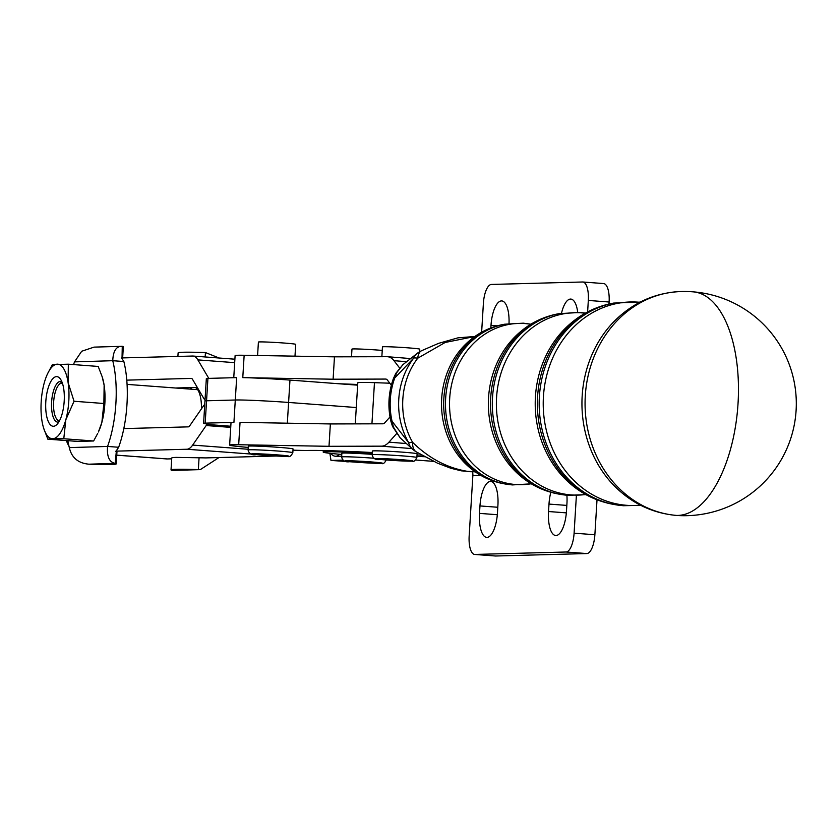 <?xml version="1.0" encoding="UTF-8"?>
<svg xmlns="http://www.w3.org/2000/svg" width="838" height="838" viewBox="0 0 838 838"><rect width="100%" height="100%" fill="white"/><g stroke="black" fill="none" stroke-linecap="round" stroke-linejoin="round"><path stroke-width="1.26" d="M681.996 291.509A112.103 98.329 89.8 0 0 681.284 291.519A112.103 98.329 89.8 0 0 680.425 291.551A112.103 98.329 89.8 0 0 585.301 395.725A112.103 98.329 89.8 0 0 676.559 515.422A112.103 98.329 89.8 0 0 679.45 515.611A112.103 98.329 89.8 0 0 681.043 515.663A112.103 98.329 89.8 0 0 682.677 515.695M58.859 421.933A20.395 7.5 94.3 0 1 57.623 422.111A20.395 7.5 94.3 0 1 52.008 412.118A20.395 7.5 94.3 0 1 53.339 391.43A20.395 7.5 94.3 0 1 60.682 381.426A20.395 7.5 94.3 0 1 61.865 381.782M61.97 382.023A20.395 7.5 -85.7 0 0 60.566 383.081L59.11 384.548A18.687 6.872 94.3 0 1 61.677 383.228A18.687 6.872 94.3 0 1 62.441 383.322M46.279 414.077A24.889 9.155 -85.7 0 0 56.9 424.51A24.889 9.155 -85.7 0 0 63.719 388.832A24.889 9.155 -85.7 0 0 60.315 378.933A24.889 9.155 -85.7 0 0 49.274 384.789A24.889 9.155 -85.7 0 0 46.279 414.077M47.64 373.612L52.396 364.624L68.339 364.195L68.088 382.495A37.375 13.754 -85.7 0 0 63.877 368.982A37.375 13.754 -85.7 0 0 57.277 364.174A37.375 13.754 -85.7 0 0 47.64 373.612A37.375 13.754 -85.7 0 0 44.184 383.134A37.375 13.754 -85.7 0 0 41.9 420.414A37.375 13.754 -85.7 0 0 43.566 427.893A37.375 13.754 -85.7 0 0 46.121 433.927A37.375 13.754 -85.7 0 0 52.721 438.735L47.839 439.175L43.691 428.291M381.856 356.716L382.453 346.89A18.687 0.649 3.5 0 1 408.012 347.843A18.687 0.649 3.5 0 1 419.754 349.163L419.597 351.782M372.344 451.033A22.427 0.786 3.5 0 1 403.005 452.185A22.427 0.786 3.5 0 1 417.104 453.777L416.874 457.506A22.427 0.786 -176.5 0 0 402.774 455.914A22.427 0.786 -176.5 0 0 373.706 454.573A22.427 0.786 -176.5 0 0 372.114 454.762L372.344 451.033M257.591 355.501L258.408 342.061A18.687 0.649 3.5 0 1 283.967 343.025A18.687 0.649 3.5 0 1 295.709 344.345L294.986 356.15M248.299 446.214A22.427 0.786 3.5 0 1 278.96 447.366A22.427 0.786 3.5 0 1 293.059 448.959L292.829 452.688A22.427 0.786 -176.5 0 0 278.729 451.095A22.427 0.786 -176.5 0 0 249.651 449.755A22.427 0.786 -176.5 0 0 248.069 449.943L248.299 446.214M351.499 356.799L351.97 349.09A18.687 0.649 3.5 0 1 377.529 350.043A18.687 0.649 3.5 0 1 382.233 350.431M373.958 458.25A22.427 0.786 -176.5 0 0 372.292 458.114A22.427 0.786 -176.5 0 0 343.213 456.783A22.427 0.786 -176.5 0 0 341.632 456.972L341.862 453.243A22.427 0.786 3.5 0 1 372.135 454.364M67.857 440.683A67.27 24.752 -85.7 0 0 69.313 447.618C71.607 457.684 78.133 463.205 88.912 464.189A67.27 2.451 -176.5 0 0 116.231 463.864A67.27 2.451 -176.5 0 0 115.173 463.362C109.317 462.241 106.782 456.595 107.557 446.434A67.27 24.752 -85.7 0 0 115.895 403.382A67.27 24.752 -85.7 0 0 112.753 360.696C113.182 350.829 116.356 346.042 122.264 346.314L122.034 358.098M69.313 447.618L107.557 446.434L118.65 447.262L115.895 451.493M205.017 400.103A29.896 10.999 94.3 0 1 203.697 398.27L192.541 379.373A7.479 2.755 -85.7 0 0 191.326 378.409A7.479 2.755 -85.7 0 0 191.221 378.409L126.779 380.138A67.27 24.752 -85.7 0 1 126.978 404.22A67.27 24.752 -85.7 0 1 123.815 428.595A67.27 24.752 94.3 0 1 118.65 447.262M190.132 389.104A24.669 9.071 94.3 0 1 192.122 387.565L195.285 387.481A24.669 9.071 94.3 0 1 201.445 408.829M487.004 537.378A24.292 8.935 -85.7 0 0 497.458 512.898L497.908 505.45A24.292 8.935 -85.7 0 0 490.754 481.462A24.292 8.935 -85.7 0 0 490.419 481.452A24.292 8.935 -85.7 0 0 479.965 505.932L479.504 513.38A24.292 8.935 -85.7 0 0 486.658 537.368A24.292 8.935 -85.7 0 0 487.004 537.378M550.838 492.273A24.292 8.935 -85.7 0 0 548.995 504.078L548.534 511.526A24.292 8.935 -85.7 0 0 555.688 535.513A24.292 8.935 -85.7 0 0 556.023 535.524A24.292 8.935 -85.7 0 0 566.478 511.044L566.938 503.596A24.292 8.935 -85.7 0 0 566.897 495.248M574.093 533.178L594.875 534.738A18.687 6.872 94.3 0 1 592.047 547.968A18.687 6.872 94.3 0 1 586.841 553.562L566.048 552.001A18.687 6.872 -85.7 0 0 571.265 546.407A18.687 6.872 -85.7 0 0 574.093 533.178L576.387 495.541M472.538 471.93A11.208 10.423 88.5 0 1 472.862 475.544L469.165 535.995A18.687 6.872 -85.7 0 0 470.38 549.12A18.687 6.872 -85.7 0 0 474.675 554.442A18.687 6.872 -85.7 0 0 474.926 554.442L495.719 556.003A18.687 6.872 94.3 0 1 495.457 556.003A18.687 6.872 94.3 0 1 495.206 555.971M292.986 450.153A41.104 1.435 -176.5 0 0 308.342 450.456A89.687 3.132 3.5 0 1 372.25 452.53M356.286 407.53L288.597 402.45A41.104 1.435 -176.5 0 0 257.193 400.564A41.104 1.435 3.5 0 1 288.597 402.45L356.276 407.54M417.031 454.971A41.104 1.435 -176.5 0 0 421.807 455.139M206.735 423.944L206.672 424.939L207.489 424.489A22.427 0.786 -176.5 0 0 208.295 424.332A22.427 0.786 -176.5 0 0 205.949 423.839A22.427 0.786 3.5 0 1 203.624 423.379A22.427 0.786 3.5 0 1 203.603 423.337A22.427 0.786 3.5 0 1 205.184 423.148L233.928 422.373A41.104 1.435 3.5 0 0 231.016 422.729L229.643 445.072A41.104 1.435 -176.5 0 0 248.226 447.419M287.329 423.19L289.969 380.085A41.104 1.435 -176.5 0 0 258.565 378.179A41.104 1.435 -176.5 0 0 242.779 377.634L333.105 379.216L385.658 379.069A7.479 3.582 -85.4 0 1 385.805 379.069A7.479 3.582 -85.4 0 1 387.386 380.064L391.346 385.176M399.621 367.987L393.965 360.675A29.896 14.319 94.6 0 0 387.596 356.726A29.896 14.319 94.6 0 0 387.03 356.695L334.467 356.841L244.151 355.27A41.104 1.435 -176.5 0 0 235.111 355.616L233.76 377.708M233.928 422.373L235.289 400.009L206.557 400.763L207.929 378.399L236.662 377.624L235.289 399.998A41.104 1.435 3.5 0 1 257.193 400.543A41.104 1.435 -176.5 0 0 235.289 400.009L206.557 400.784A22.427 0.786 -176.5 0 0 204.964 400.973A22.427 0.786 -176.5 0 0 204.985 401.004M490.848 327.941L491.005 325.395A24.292 8.935 94.3 0 1 501.459 300.915A24.292 8.935 94.3 0 1 501.794 300.926A24.292 8.935 94.3 0 1 509.022 323.51M561.512 313.213A24.292 8.935 94.3 0 1 570.489 299.061A24.292 8.935 94.3 0 1 570.825 299.072A24.292 8.935 94.3 0 1 577.707 312.323M481.63 332.236L483.4 303.262A18.687 6.872 94.3 0 1 486.229 290.032A18.687 6.872 94.3 0 1 491.445 284.438L582.557 281.997A18.687 6.872 94.3 0 1 582.819 281.997A18.687 6.872 94.3 0 1 587.103 287.319A18.687 6.872 94.3 0 1 588.318 300.444L609.111 302.005A18.687 6.872 -85.7 0 0 607.896 288.88A18.687 6.872 -85.7 0 0 603.611 283.558A18.687 6.872 -85.7 0 0 603.35 283.558M330.79 453.4A33.635 12.371 -85.7 0 0 335.242 456.218A33.635 12.371 -85.7 0 0 335.713 456.228A33.635 12.371 -85.7 0 0 339.872 454.28M335.242 456.218L338.709 456.469A33.635 12.371 -85.7 0 0 339.181 456.48A33.635 12.371 -85.7 0 0 341.705 455.736M59.655 420.487A18.687 6.872 94.3 0 1 59.404 420.508A18.687 6.872 94.3 0 1 56.544 418.78A18.687 6.872 94.3 0 1 53.684 401.35A18.687 6.872 94.3 0 1 59.11 384.548M56.544 418.78L57.77 420.446A20.395 7.5 -85.7 0 0 58.985 421.703M342.983 460.104L330.979 460.429L354.16 462.042M330.979 460.429L329.879 453.295M609.111 302.005L608.996 304.016M588.318 300.444L587.627 311.893M206.672 424.939A7.479 2.755 -85.7 0 0 206.169 425.536L192.656 445.093A29.896 10.999 94.3 0 1 186.895 449.241L115.874 451.148M116.754 455.181L166.636 458.931A46.719 17.189 -85.7 0 0 167.286 458.941L171.696 458.826M218.959 457.558L200.292 469.626L198.344 469.605A67.27 2.451 -176.5 0 0 171.025 469.919L171.748 457.998A67.27 2.451 -176.5 0 1 176.294 457.391L205.97 457.904L276.069 456.019M116.22 451.588L116.953 451.975L116.231 463.864M289.969 380.085L357.648 385.166M126.779 380.138A67.27 24.752 94.3 0 0 123.846 361.524L121.583 357.941L192.593 356.035A29.896 10.999 94.3 0 1 193.002 356.045A29.896 10.999 94.3 0 1 197.873 359.89L208.788 378.378M68.988 446.245A46.719 17.189 94.3 0 1 66.391 440.568M175.477 388.004L192.122 387.565M195.285 387.481L197.297 387.428M123.815 428.595L188.257 426.867A7.479 2.755 -85.7 0 0 189.702 425.83L203.215 406.273A29.896 10.999 94.3 0 1 204.765 404.356M207.929 378.399A22.427 0.786 -176.5 0 0 206.337 378.587L204.964 400.962A22.427 0.786 3.5 0 1 206.557 400.763L205.184 423.148M334.467 356.841L333.105 379.216M357.69 384.506A89.687 3.132 -176.5 0 0 339.181 383.773M355.281 423.871L357.795 382.798A41.104 1.435 3.5 0 1 374.46 382.662L389.827 383.207M396.584 433.634L388.979 442.15A29.896 14.319 -85.4 0 1 381.552 446.162L328.999 446.308L238.683 444.737A41.104 1.435 -176.5 0 0 229.643 445.072M238.683 444.737L240.045 422.362L330.371 423.944L382.924 423.798A7.479 3.582 94.6 0 0 384.778 422.792L389.995 416.947M328.999 446.308L330.371 423.944M424.625 456.72A65.741 2.294 3.5 0 1 416.947 456.375M372.177 453.683A41.104 1.435 -176.5 0 0 323.206 452.101A41.104 1.435 -176.5 0 0 341.778 454.447M415.69 460.02L433.613 461.361M594.875 534.738L597.012 499.825M474.926 554.442L566.048 552.001M495.719 556.003L586.841 553.562M171.025 469.919A67.27 2.451 -176.5 0 0 172.073 470.422L198.344 469.605L199.067 457.737M172.073 470.422L200.292 469.626M177.897 356.433L178.117 352.871A67.27 2.451 3.5 0 1 205.436 352.557L219.158 358.015M205.163 356.967L205.436 352.557M123.846 361.524L112.753 360.696L74.509 361.88A67.27 24.752 -85.7 0 0 73.566 364.582M74.509 361.88L81.695 351.248L94.055 347.121L122.264 346.314A67.27 2.451 3.5 0 1 123.322 346.817L122.652 357.92M116.335 451.336L115.173 463.362L88.912 464.189M102.341 377.32A37.375 13.754 94.3 0 1 102.466 377.718A37.375 13.754 94.3 0 1 104.132 385.197A37.375 13.754 94.3 0 1 101.848 422.478A37.375 13.754 94.3 0 1 98.392 431.999L101.848 422.478L103.881 403.497L104.132 385.197L102.184 376.796L98.193 366.436L68.339 364.195M47.839 439.175L77.693 441.417L93.626 440.987L97.669 433.508M63.782 438.745L52.721 438.735A37.375 13.754 -85.7 0 0 65.814 419.775A37.375 13.754 -85.7 0 0 68.088 382.495L74.037 401.255L65.814 419.775L63.782 438.745L93.626 440.987M74.037 401.255L103.881 403.497M393.378 426.982L400.114 437.792L392.519 426.437A14.948 2.996 -22.1 0 0 393.378 426.982L392.069 421.305L408.577 442.506A70.413 61.761 -90.2 0 1 413.752 358.015L394.719 378.043A14.948 2.765 -160.1 0 0 393.378 378.64L395.808 373.35A14.948 3.907 29.5 0 1 396.688 372.732L394.719 378.043A68.496 60.085 89.8 0 0 392.069 421.305A14.948 1.77 -12.7 0 1 390.78 420.886C387.627 406.514 388.497 392.425 393.378 378.64M395.808 373.35L402.921 364.656L396.688 372.732M400.124 437.792L412.799 449.398A29.896 18.541 -50.6 0 1 408.577 442.506A29.896 7.783 150.4 0 0 412.589 442.317C429.454 458.868 448.477 468.662 469.636 471.689L475.23 471.857M416.266 451.86A29.896 13.167 -58.6 0 1 416.214 451.829A29.896 13.167 -58.6 0 1 416.203 451.829A29.896 13.167 -58.6 0 1 412.589 442.317A70.078 61.478 89.8 0 1 417.733 358.214A29.896 12.256 -116 0 1 421.64 350.682L421.64 350.682A29.896 12.256 -116 0 1 421.661 350.672M474.895 336.467L457.925 337.85L438.494 343.391L421.64 350.682A29.896 29.896 0 0 0 417.68 353.008L417.68 353.008A29.896 17.535 55.2 0 0 413.752 358.015A29.896 9.448 -142.7 0 1 417.733 358.214L445.188 342.459L474.853 336.499M445.648 398.364A80.982 71.031 -90.2 0 1 504.549 324.222L502.465 324.631A80.574 70.675 89.8 0 0 443.857 398.396A80.574 70.675 89.8 0 0 502.894 483.568L504.989 483.955A80.982 71.031 -90.2 0 1 445.648 398.364M492.514 397.474A91.552 80.301 -90.2 0 1 559.114 313.642L557.019 314.051A91.153 79.956 89.8 0 0 490.722 397.505A91.153 79.956 89.8 0 0 557.511 493.844L559.606 494.231A91.552 80.301 -90.2 0 1 492.514 397.474M539.389 396.573A102.121 89.582 -90.2 0 1 613.667 303.073L611.583 303.471A101.723 89.226 89.8 0 0 537.587 396.604A101.723 89.226 89.8 0 0 612.138 504.12L614.223 504.507A102.121 89.582 -90.2 0 1 539.389 396.573M678.539 515.569A112.114 112.114 0 0 0 796.1 410.442A112.114 112.114 0 0 0 693.173 291.844A112.114 53.695 94.6 0 1 738.037 403.445A112.114 53.695 94.6 0 1 677.355 515.433M411.594 461.162A18.687 0.649 3.5 0 1 387.366 460.052A18.687 0.649 3.5 0 1 376.943 458.564A18.687 0.649 3.5 0 1 401.172 459.674A18.687 0.649 3.5 0 1 411.594 461.162M287.549 456.343A18.687 0.649 3.5 0 1 263.321 455.223A18.687 0.649 3.5 0 1 252.898 453.746A18.687 0.649 3.5 0 1 277.127 454.856A18.687 0.649 3.5 0 1 287.549 456.343M381.112 463.372A18.687 0.649 3.5 0 1 356.883 462.251A18.687 0.649 3.5 0 1 346.461 460.764A18.687 0.649 3.5 0 1 370.689 461.885A18.687 0.649 3.5 0 1 381.112 463.372M479.965 505.932L497.803 507.262M548.995 504.078L566.823 505.408M244.151 355.27L242.779 377.634M491.005 325.395L497.217 325.856M192.656 445.093L248.111 449.252M230.722 427.38L206.169 425.536M167.286 458.941L116.765 455.149M252.217 454.144L186.895 449.241M234.682 362.655L197.873 359.89M207.489 424.489L230.796 426.238M371.936 423.829L374.46 382.662M406.367 361.67L393.965 360.675M381.552 446.162L411.825 448.592M406.032 443.522L388.979 442.15M548.534 511.526L566.341 512.866M479.504 513.38L497.322 514.721M472.862 475.544L480.708 475.335M681.043 515.663L676.203 515.401C652.446 513.181 631.894 503.418 614.526 486.113A110.302 96.747 -90.2 0 1 614.076 321.467C632.68 302.78 654.803 292.808 680.425 291.551M639.834 302.288A101.796 89.299 89.8 0 0 638.724 302.193A101.796 89.299 89.8 0 0 543.433 396.584A101.796 89.299 89.8 0 0 626.3 505.283A101.796 89.299 89.8 0 0 640.389 505.146M622.519 505.618A102.121 89.582 -90.2 0 1 614.223 504.507L623.231 505.723L640.735 505.324M612.138 504.12C593.576 500.443 577.529 491.665 563.995 477.775A99.994 87.707 -90.2 0 1 563.586 330.078C577.047 316.115 593.042 307.242 611.583 303.471M585.186 313.223A91.227 80.019 89.8 0 0 581.96 312.888A91.227 80.019 89.8 0 0 496.567 397.484A91.227 80.019 89.8 0 0 570.825 494.891A91.227 80.019 89.8 0 0 585.678 494.514M567.043 495.227A91.552 80.301 -90.2 0 1 559.606 494.231L567.755 495.321L585.919 494.64M557.511 493.844C540.751 490.523 526.285 482.615 514.103 470.108A89.425 78.437 -90.2 0 1 513.736 338.028C525.855 325.448 540.28 317.455 557.019 314.051M530.737 324.285A80.658 70.748 89.8 0 0 525.196 323.594A80.658 70.748 89.8 0 0 449.692 398.375A80.658 70.748 89.8 0 0 515.349 484.5A80.658 70.748 89.8 0 0 531.177 483.746M511.568 484.835A80.982 71.031 -90.2 0 1 504.989 483.955L512.28 484.93L531.323 483.83M502.894 483.568C487.946 480.603 475.052 473.554 464.21 462.429A78.845 69.166 -90.2 0 1 463.896 345.968C474.664 334.781 487.527 327.668 502.465 324.631M693.173 291.844A112.114 112.114 0 0 0 681.535 291.519M43.566 427.893L43.848 428.815M416.874 457.506C415.135 460.921 413.48 462.147 411.919 461.172L380.368 459.454C375.77 460.209 373.015 458.648 372.114 454.762M292.829 452.688C291.09 456.102 289.435 457.328 287.874 456.354L256.323 454.636C251.725 455.39 248.97 453.829 248.069 449.943M386.391 459.706C384.652 463.131 382.997 464.346 381.437 463.372L349.886 461.665C345.287 462.419 342.533 460.858 341.632 456.972M495.457 556.003L474.675 554.442M603.611 283.558L582.819 281.997M197.674 389.67L127.072 384.38M193.002 356.045L234.902 359.198M204.964 400.973L203.603 423.337M387.596 356.726L410.222 358.538M323.3 450.54L323.206 452.101M102.466 377.718L102.184 376.796M613.667 303.073L640.18 302.109M559.114 313.642L580.085 312.469L585.427 313.087M504.549 324.222L523.321 323.175L530.883 324.201M392.519 426.437L390.78 420.886M475.293 471.888L461.256 470.83L450.854 468.253L437.488 463.163L416.203 451.829A29.896 29.896 0 0 1 412.799 449.398M417.68 353.008L402.931 364.645"/></g></svg>
